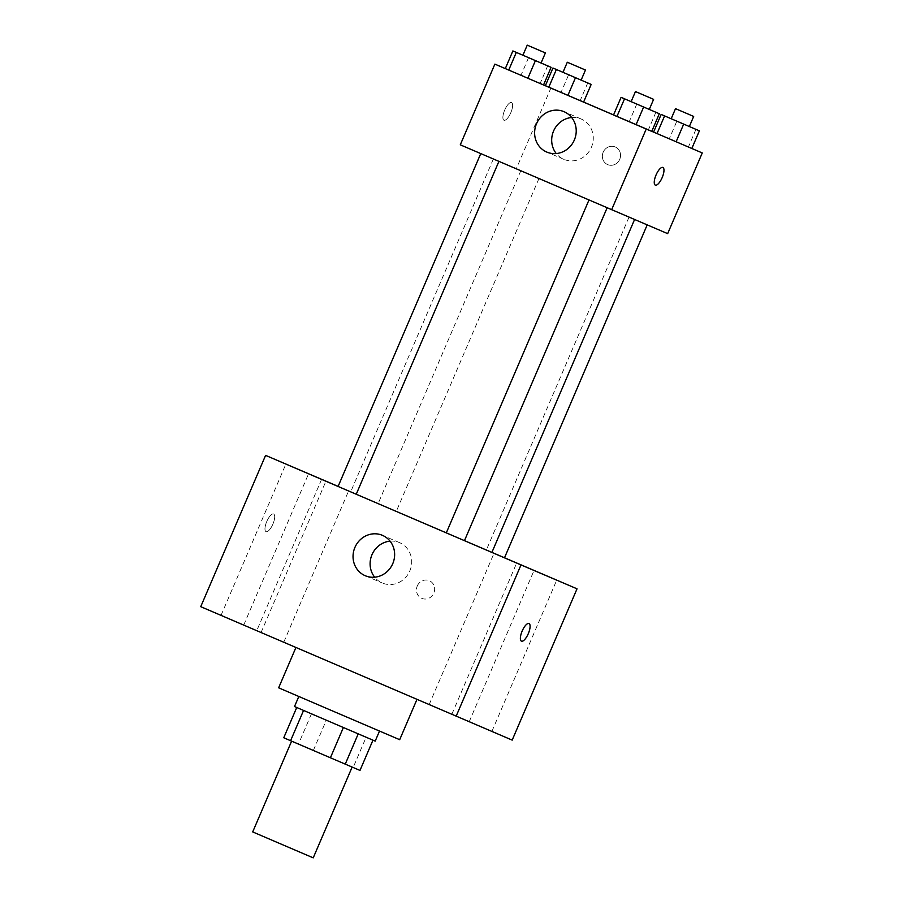 <?xml version="1.0" encoding="UTF-8"?>
<svg xmlns="http://www.w3.org/2000/svg" width="903" height="903" viewBox="0 0 903 903"><rect width="100%" height="100%" fill="white"/><g stroke="black" fill="none" stroke-linecap="round" stroke-linejoin="round"><path stroke-width="0.68" stroke-dasharray="4.51 3.39" d="M313.228 857.85L252.705 831.911M350.251 766.263L291.613 741.126L350.251 766.263M283.756 737.762L359.992 770.428M313.352 750.416L326.322 720.154L366.133 737.232L353.163 767.494M326.322 720.154L366.133 737.232M294.502 706.541L375.196 741.126M353.175 719.725L298.825 696.461L353.175 719.725M311.467 713.799L298.498 744.061M399.69 739.692L278.643 687.815M413.224 697.748L295.936 647.462L413.224 697.748M228.436 618.555L243.708 625.09L228.436 618.555M436.544 707.805L451.827 714.341L436.544 707.805M476.615 724.895L491.887 731.43L476.615 724.895M268.507 635.644L283.779 642.18L268.507 635.644M200.737 606.681L512.182 740.121M338.128 486.39L504.54 557.727L338.094 486.457M390.062 541.157A21.954 20.588 113.1 0 1 399.521 542.624A21.954 20.588 113.1 0 1 409.827 570.91A21.954 20.588 113.1 0 1 382.285 582.999A21.954 20.588 113.1 0 1 374.677 577.198M399.521 542.624A21.954 20.588 113.1 0 1 399.544 542.647L382.454 535.344M321.626 479.279L256.779 630.587M417.276 585.979A9.606 9.007 113.1 0 1 429.32 580.697A9.606 9.007 113.1 0 1 433.835 593.068A9.606 9.007 113.1 0 1 421.78 598.362A9.606 9.007 113.1 0 1 417.276 585.979M417.265 585.979A9.606 9.007 113.1 0 1 429.32 580.697A9.606 9.007 113.1 0 1 433.835 593.068A9.606 9.007 113.1 0 1 421.78 598.362A9.606 9.007 113.1 0 1 417.265 585.979M529.011 623.51L529.011 623.51A9.606 3.33 -66.8 0 1 529.023 623.521L529.011 623.51A9.606 3.33 -66.8 0 0 522.171 631.028A9.606 3.33 -66.8 0 0 521.449 641.164L521.449 641.164M266.046 531.63A9.606 3.33 113.2 0 0 272.898 524.124A9.606 3.33 113.2 0 0 273.609 513.988A9.606 3.33 113.2 0 0 266.769 521.494A9.606 3.33 113.2 0 0 266.046 531.63L266.046 531.63A9.606 3.33 113.2 0 0 272.898 524.124A9.606 3.33 113.2 0 0 273.62 513.988A9.606 3.33 113.2 0 0 266.78 521.494A9.606 3.33 113.2 0 0 266.046 531.641A9.606 3.33 113.2 0 0 266.058 531.641L266.046 531.63M395.751 511.087L378.154 503.547L395.751 511.087M464.469 540.649L446.308 532.86L464.469 540.637M630.192 217.623L493.365 158.962L630.192 217.623M589.546 200.24L607.132 207.78L589.546 200.24M538.414 178.218L520.828 170.678L538.414 178.218M646.638 224.633L629.041 217.092L646.638 224.633M498.354 161.129L480.757 153.589L498.354 161.129M460.282 144.819L667.667 233.64M545.378 85.672L561.056 92.388L545.378 85.672L550.909 88.031L516.324 168.726M550.909 88.031L583.609 102.062M613.566 114.907L651.797 131.296M653.591 132.086L691.822 148.487M619.729 159.334A9.606 9.007 -66.9 0 0 615.214 146.952A9.606 9.007 -66.9 0 0 603.17 152.257A9.606 9.007 -66.9 0 0 607.685 164.617A9.606 9.007 -66.9 0 0 619.729 159.334A9.606 9.007 -66.9 0 0 615.214 146.952A9.606 9.007 -66.9 0 0 603.159 152.257A9.606 9.007 -66.9 0 0 607.674 164.617A9.606 9.007 -66.9 0 0 619.729 159.334M505.308 68.583L543.572 84.905M669.281 138.802L688.391 146.997L669.281 138.802L676.844 121.149L689.35 126.51L676.844 121.149M561.056 92.388L583.609 102.073L561.056 92.388L568.63 74.735L581.137 80.107L562.975 72.33M613.532 114.997L651.763 131.386L613.532 114.997M503.976 120.212A9.606 3.33 113.2 0 0 510.816 112.694A9.606 3.33 113.2 0 0 511.538 102.558A9.606 3.33 113.2 0 0 504.698 110.064A9.606 3.33 113.2 0 0 503.976 120.212L503.976 120.212A9.606 3.33 113.2 0 0 510.827 112.694A9.606 3.33 113.2 0 0 511.549 102.558A9.606 3.33 113.2 0 0 504.698 110.076A9.606 3.33 113.2 0 0 503.976 120.212A9.606 3.33 113.2 0 0 503.987 120.212L503.976 120.212M655.33 185.115L655.318 185.115A9.606 3.33 -66.8 0 1 656.041 174.979A9.606 3.33 -66.8 0 1 662.881 167.461A9.606 3.33 -66.8 0 1 662.892 167.461L662.892 167.461M571.644 117.503A21.954 20.588 113.1 0 1 581.092 118.97A21.954 20.588 113.1 0 1 591.397 147.279A21.954 20.588 113.1 0 1 563.867 159.346A21.954 20.588 113.1 0 1 556.259 153.544M631.129 101.633L649.291 109.421L631.129 101.644M636.784 104.059L629.21 121.702M655.894 112.254L648.331 129.908M541.066 63.018L522.916 55.241L541.078 63.007M528.56 57.645L520.997 75.299M547.681 65.84L540.107 83.494M695.953 129.343L688.391 146.997M562.975 72.319L568.63 74.735M587.74 82.941L580.178 100.583M243.708 625.09L308.566 473.782M221.043 615.372L285.89 464.063M451.827 714.341L516.674 563.032M429.151 704.622L493.997 553.313M491.887 731.43L556.733 580.132M469.21 721.711L534.057 570.414M283.779 642.18L348.626 490.882M261.102 632.461L325.949 481.164M365.23 575.719L382.285 582.999M493.365 158.962L350.703 491.83M520.828 170.678L378.154 503.547M538.978 178.455L396.315 511.335M629.041 217.092L486.378 549.961M581.092 118.97L564.036 111.69M563.867 159.346L546.8 152.076"/><path stroke-width="1.35" d="M291.613 741.137L252.705 831.911L277.627 842.612L313.228 857.85L352.136 767.076M343.377 727.525L330.408 757.775L290.585 740.708L283.756 737.762L296.726 707.512M372.95 740.178L359.992 770.428L330.408 757.775M358.22 733.879L345.251 764.141M379.508 731.069L375.196 741.126L334.832 723.856L294.502 706.541L298.814 696.484M303.555 710.447L290.585 740.708M295.924 647.496L278.643 687.815L328.489 709.216L399.69 739.692L416.96 699.407M464.469 540.637L577.028 588.824L512.182 740.121L200.737 606.681L265.595 455.372L338.128 486.39M293.283 467.246L308.566 473.782L293.283 467.246M501.402 556.496L516.674 563.032L501.402 556.496M541.461 573.586L556.733 580.132L541.461 573.586M577.028 588.824L520.997 564.917L456.15 716.214M520.997 564.917L265.595 455.372M382.488 535.366A21.954 20.588 113.1 0 1 392.771 563.63A21.954 20.588 113.1 0 1 365.23 575.719A21.954 20.588 113.1 0 1 354.902 547.455A21.954 20.588 113.1 0 1 382.454 535.344A21.954 20.588 113.1 0 1 382.488 535.366M374.677 577.198A21.954 20.588 113.1 0 1 371.968 554.735A21.954 20.588 113.1 0 1 390.062 541.157M529.023 623.521L529.023 623.521A9.606 3.33 -66.8 0 1 528.3 633.658A9.606 3.33 -66.8 0 1 521.449 641.164A9.606 3.33 -66.8 0 1 522.171 631.028A9.606 3.33 -66.8 0 1 529.023 623.521A9.606 3.33 -66.8 0 1 528.289 633.658A9.606 3.33 -66.8 0 1 521.449 641.164M480.757 153.6L338.094 486.457L460.575 538.989L464.469 540.649L607.132 207.792M699.385 130.833L661.154 114.433L699.385 130.833L691.822 148.487L702.263 152.946L667.667 233.64L460.282 144.819L494.878 64.124L508.739 70.062L505.308 68.583L512.881 50.929L541.066 63.018L545.389 52.927L527.239 45.15L545.389 52.927M583.609 102.062L613.566 114.907M651.797 131.296L657.023 133.565L653.591 132.086L661.154 114.433M543.538 84.972L508.739 70.062L543.538 84.972L551.101 67.33L512.881 50.929M691.822 148.487L657.023 133.565L691.822 148.487M543.572 84.905L548.798 87.162L545.378 85.672L552.941 68.018L562.975 72.319M702.263 152.946L494.878 64.124M583.609 102.073L548.798 87.162L583.609 102.073L591.172 84.419L552.941 68.018M659.325 113.733L651.763 131.386L616.952 116.476L613.532 114.997L621.095 97.343L659.325 113.733L621.095 97.343M646.221 129.039L611.636 209.733M574.342 139.999A21.954 20.588 113.1 0 1 546.8 152.076A21.954 20.588 113.1 0 1 536.484 123.801A21.954 20.588 113.1 0 1 564.036 111.69A21.954 20.588 113.1 0 1 574.342 139.999M662.892 167.461L662.892 167.461A9.606 3.33 -66.8 0 1 662.17 177.609A9.606 3.33 -66.8 0 1 655.33 185.115A9.606 3.33 -66.8 0 1 656.052 174.979A9.606 3.33 -66.8 0 1 662.892 167.461A9.606 3.33 -66.8 0 1 662.17 177.598A9.606 3.33 -66.8 0 1 655.318 185.115M556.259 153.544A21.954 20.588 113.1 0 1 553.55 131.082A21.954 20.588 113.1 0 1 571.644 117.503M651.763 131.386L613.532 114.997M643.636 107.028L636.073 124.67M624.526 98.822L616.952 116.476M653.05 99.104L635.452 91.564L653.05 99.104M541.078 63.007L551.101 67.33M535.423 60.614L527.86 78.268M516.302 52.419L508.739 70.062M683.695 124.117L676.133 141.771M664.585 115.923L657.023 133.565M693.109 116.194L675.512 108.653L693.109 116.194M567.298 62.239L585.46 70.028L567.298 62.239L562.975 72.33L591.172 84.419M575.482 77.703L567.919 95.357M556.372 69.508L548.798 87.162M634.572 219.519L491.921 552.365M446.308 532.86L588.97 200.003M647.191 224.892L504.529 557.738M498.907 161.389L356.245 494.234M635.452 91.564L631.129 101.644M653.614 99.341L649.291 109.432M527.239 45.15L522.916 55.241M675.512 108.653L671.189 118.744M693.673 116.431L689.35 126.522M585.46 70.028L581.137 80.107"/></g></svg>
